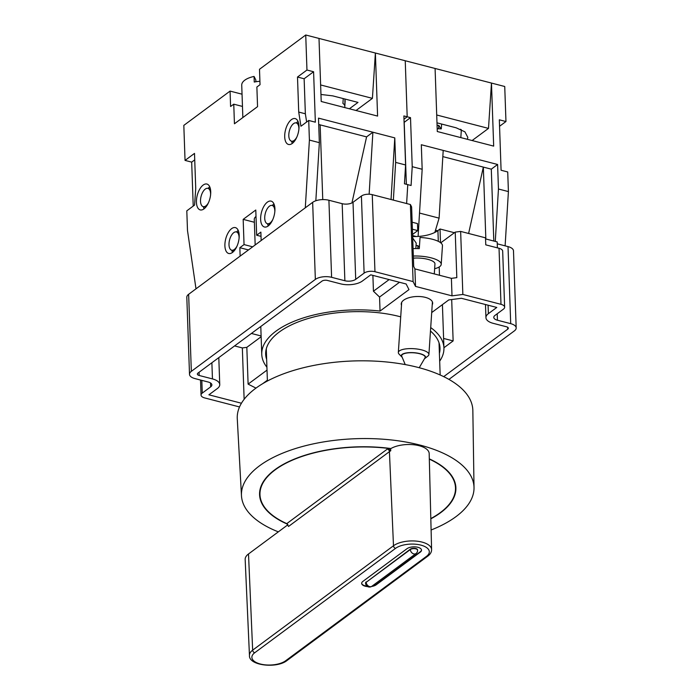 <?xml version="1.0" encoding="UTF-8"?>
<svg xmlns="http://www.w3.org/2000/svg" width="700" height="700" viewBox="0 0 700 700"><rect width="100%" height="100%" fill="white"/><g stroke="black" fill="none" stroke-linecap="round" stroke-linejoin="round"><path stroke-width="1.05" d="M424.471 358.75A12.18 3.824 -176.2 0 0 424.812 358.514A12.18 3.824 -176.2 0 0 425.276 356.352A12.18 3.824 -176.2 0 0 410.734 352.59A12.18 3.824 -176.2 0 0 401.572 356.624A12.18 3.824 -176.2 0 0 401.87 356.983A12.18 3.824 -176.2 0 0 402.176 357.262M401.87 356.983L399.088 354.13A15.321 4.812 3.8 0 1 398.711 353.675A15.321 4.812 3.8 0 1 398.335 352.494A15.321 4.812 3.8 0 1 412.081 348.618A15.321 4.812 3.8 0 1 428.54 353.342A15.321 4.812 3.8 0 1 428.908 354.524A15.321 4.812 3.8 0 1 427.945 356.055L424.812 358.514M413.332 256.043A21.604 6.781 3.8 0 1 440.694 262.684A21.604 6.781 3.8 0 1 441.219 264.364A21.604 6.781 3.8 0 1 434.63 268.713M413.07 248.631A21.604 6.781 3.8 0 1 419.291 248.64L420.035 237.475A21.604 6.781 3.8 0 1 441.936 244.072A21.604 6.781 3.8 0 1 442.461 245.752L441.219 264.364M413.402 258.151A15.321 4.812 3.8 0 1 434.578 262.754A15.321 4.812 3.8 0 1 434.954 263.944L434.289 273.919M405.23 364.595L401.765 356.283A11.786 3.701 3.8 0 1 411.338 352.713A11.786 3.701 3.8 0 1 424.9 356.352A11.786 3.701 3.8 0 1 425.005 357.831L419.23 367.727M419.361 247.669L417.944 245.612L416.045 245.639M415.844 248.561L416.211 243.101L412.703 238.009M417.751 248.579L417.944 245.612M256.007 216.484A11.786 5.32 178 0 0 254.275 219.398L255.168 244.965M259.91 81.288A19.644 8.873 178 0 0 257.259 81.541A19.644 8.873 178 0 0 254.249 82.049L254.056 76.44L255.815 79.931L255.876 81.743M242.856 117.547L241.727 85.164A19.644 8.873 -2 0 1 254.056 76.44M274.82 211.785A9.432 4.611 -75.5 0 0 274.811 210.831A9.432 4.611 -75.5 0 0 272.134 205.441A9.432 4.611 -75.5 0 0 267.041 209.081A9.432 4.611 -75.5 0 0 264.723 218.312A9.432 4.611 -75.5 0 0 267.409 223.702A9.432 4.611 -75.5 0 0 272.834 219.459M210.612 194.705A9.432 4.611 -75.5 0 0 210.604 193.751A9.432 4.611 -75.5 0 0 207.926 188.361A9.432 4.611 -75.5 0 0 202.834 192.001A9.432 4.611 -75.5 0 0 200.515 201.232A9.432 4.611 -75.5 0 0 203.201 206.623A9.432 4.611 -75.5 0 0 208.626 202.379M298.891 129.255A9.432 4.611 -75.5 0 0 298.891 128.31A9.432 4.611 -75.5 0 0 296.205 122.92A9.432 4.611 -75.5 0 0 291.113 126.56A9.432 4.611 -75.5 0 0 288.803 135.782A9.432 4.611 -75.5 0 0 291.48 141.173A9.432 4.611 -75.5 0 0 296.905 136.929M239.085 238.271A9.432 4.611 -75.5 0 0 239.085 237.326A9.432 4.611 -75.5 0 0 236.399 231.936A9.432 4.611 -75.5 0 0 231.306 235.576A9.432 4.611 -75.5 0 0 228.996 244.799A9.432 4.611 -75.5 0 0 231.674 250.189A9.432 4.611 -75.5 0 0 237.099 245.945M239.19 235.252A13.361 6.536 -75.5 0 0 235.392 227.614A13.361 6.536 -75.5 0 0 228.174 232.776A13.361 6.536 -75.5 0 0 224.901 245.849A13.361 6.536 -75.5 0 0 228.699 253.479A13.361 6.536 -75.5 0 0 235.918 248.325A13.361 6.536 -75.5 0 0 239.19 235.252M238.219 230.396A13.361 6.536 -75.5 0 0 236.565 231.98M274.925 208.758A13.361 6.536 -75.5 0 0 271.127 201.127A13.361 6.536 -75.5 0 0 263.909 206.281A13.361 6.536 -75.5 0 0 260.636 219.354A13.361 6.536 -75.5 0 0 264.434 226.993A13.361 6.536 -75.5 0 0 271.652 221.83A13.361 6.536 -75.5 0 0 274.925 208.758M273.945 203.901A13.361 6.536 -75.5 0 0 272.291 205.485M210.718 191.678A13.361 6.536 -75.5 0 0 206.92 184.048A13.361 6.536 -75.5 0 0 199.701 189.201A13.361 6.536 -75.5 0 0 196.429 202.274A13.361 6.536 -75.5 0 0 200.226 209.904A13.361 6.536 -75.5 0 0 207.445 204.75A13.361 6.536 -75.5 0 0 210.718 191.678M209.737 186.821A13.361 6.536 -75.5 0 0 208.084 188.405M298.996 126.236A13.361 6.536 -75.5 0 0 295.199 118.597A13.361 6.536 -75.5 0 0 287.98 123.76A13.361 6.536 -75.5 0 0 284.707 136.832A13.361 6.536 -75.5 0 0 288.505 144.463A13.361 6.536 -75.5 0 0 295.724 139.309A13.361 6.536 -75.5 0 0 298.996 126.236M298.016 121.38A13.361 6.536 -75.5 0 0 296.363 122.964M343.236 98.586L342.921 103.416A19.644 6.195 -176.2 0 1 344.348 104.799A19.644 6.195 -176.2 0 1 344.829 106.19L344.951 99.024M261.012 236.364L256.664 235.235L260.864 232.12L261.161 240.529L305.296 207.804L309.4 140.079L308.717 120.47L315.35 122.185L313.591 71.741L306.959 70.026L305.734 35L259.49 69.282L260.033 84.691L256.874 87.027L257.556 106.645L234.439 123.786L233.756 104.169L242.471 106.426M242.043 94.194L230.064 91.096L183.82 125.379L185.045 160.405L191.678 162.12L193.218 206.097M305.734 35L405.239 60.751L407.19 116.795L405.239 60.751L491.47 83.064L488.495 128.398L472.115 140.534M267.566 223.746A13.361 6.536 -75.5 0 0 268.249 225.934M203.359 206.657A13.361 6.536 -75.5 0 0 204.041 208.845M291.637 141.216A13.361 6.536 -75.5 0 0 292.32 143.404M231.84 250.233A13.361 6.536 -75.5 0 0 232.514 252.42M418.101 236.451L422.17 169.269L412.221 166.688L411.084 185.5L407.767 184.643L406.621 203.543L407.767 184.643L404.451 183.785L405.589 164.972L395.64 162.4L393.356 200.112M322.761 199.596L320.154 124.871L318.719 124.504M351.934 202.921L366.581 136.885L372.89 132.213L369.136 194.224M366.581 136.885L320.154 124.871M309.4 140.079L319.349 142.66L318.5 118.134L394.783 137.883L395.64 162.4M185.045 160.405L194.504 153.396L195.729 188.423L194.582 205.074L186.804 210.84L187.486 230.457L196 288.838L240.135 256.113L239.846 247.704L244.046 244.589L252.674 246.82M320.626 84.954L372.409 98.359L375.384 53.025L377.589 116.078L321.204 101.483L318.999 38.43M320.959 94.465L332.789 95.882L357.998 102.401L349.396 108.78M372.409 98.359L356.029 110.495M412.221 166.688L410.506 117.653L407.19 116.795L403.988 119.166L407.19 116.795L403.874 115.938L405.589 164.972M315.831 200.76L319.349 142.66M306.959 70.026L297.5 77.035L298.716 112.07L300.939 126.236L308.717 120.47M230.064 91.096L230.598 106.505L233.756 104.169M256.664 235.235L255.78 210.018L243.171 219.371L244.046 244.589M239.846 247.704L248.465 249.935M243.171 219.371L254.38 222.268M391.046 199.518L394.783 137.883M194.731 159.862L191.678 162.12M313.591 71.741L304.132 78.759L305.358 113.785L306.644 122.001M305.358 113.785L298.716 112.07M304.132 78.759L297.5 77.035M437.194 128.765A19.644 6.195 3.8 0 1 441.289 128.87L441.604 124.04M485.844 238.98L483.332 167.099L491.295 169.164L497.604 164.482L498.452 189.009L508.41 191.581L507.719 171.964L501.086 170.249L499.327 119.814L505.96 121.529L504.735 86.502L491.47 83.064L493.675 146.116L437.29 131.521L435.085 68.478M436.713 114.992L488.495 128.398M436.984 122.841L456.173 127.811L464.914 131.836L467.836 137.419L467.364 139.309M416.29 236.53L412.615 235.576M468.615 233.468L483.332 167.099L442.829 156.616M434.831 232.435L439.101 218.138L443.205 150.412L497.604 164.482M422.17 169.269L421.312 144.742L443.205 150.412M495.276 241.421L498.452 189.009M508.41 191.581L505.12 245.849M412.58 234.421L417.743 230.598L412.396 229.215M499.555 126.28L505.96 121.529M441.017 128.852L438.786 125.361L437.071 125.379M438.786 125.361L438.567 128.774M491.295 169.164L493.806 241.036M435.496 230.213L437.64 230.764M419.519 213.062L439.101 218.138M417.743 230.598L417.498 223.589L412.151 222.206M410.506 117.653L404.206 122.325L406.368 184.284M400.715 316.855A87.211 39.401 178 0 0 279.213 332.071A87.211 39.401 178 0 0 265.676 354.174A87.211 39.401 178 0 0 266.648 359.415M372.89 275.38L373.441 291.217L379.558 297.045L380.047 311.062A91.14 41.178 178 0 0 275.896 331.214A91.14 41.178 178 0 0 261.756 354.314A91.14 41.178 178 0 0 266.919 367.211M401.485 305.27A15.715 7.096 -2 0 1 401.249 303.826A15.715 7.096 -2 0 1 403.681 300.169A15.715 7.096 -2 0 1 421.558 296.686A15.715 7.096 -2 0 1 432.652 303.38A15.715 7.096 -2 0 1 432.224 304.832M428.654 451.561A21.604 9.765 178 0 0 412.598 444.649A21.604 9.765 178 0 0 390.915 448.534A21.604 9.765 178 0 0 390.652 448.691L390.749 450.774A21.586 9.756 178 0 0 389.428 451.649L288.531 526.452L286.773 523.626L387.371 449.05A2.354 1.759 -126.6 0 1 389.428 451.649L393.488 545.764A20.668 9.336 -2 0 1 414.47 540.977A20.668 9.336 -2 0 1 431.095 547.671A20.668 9.336 -2 0 1 431.594 549.596L429.179 453.574A21.604 9.765 178 0 0 428.654 451.561M387.371 449.05A23.94 10.815 -2 0 1 388.325 448.394A97.825 44.188 178 0 0 275.144 469.866A97.825 44.188 178 0 0 259.971 494.655A97.825 44.188 178 0 0 286.773 523.626M388.325 448.394L390.749 450.774M430.815 518.577A97.825 44.188 178 0 0 440.317 512.61A97.825 44.188 178 0 0 455.499 487.821A97.825 44.188 178 0 0 429.319 459.13M430.815 518.84A98.219 44.371 178 0 0 440.65 512.697A98.219 44.371 178 0 0 455.892 487.812A98.219 44.371 178 0 0 429.31 458.867M390.915 448.534A98.219 44.371 178 0 0 274.811 469.779A98.219 44.371 178 0 0 259.578 494.664A98.219 44.371 178 0 0 287.586 524.239M431.104 530.005A116.349 52.561 178 0 0 455.963 516.661A116.349 52.561 178 0 0 474.023 487.646A116.349 52.561 178 0 0 389.76 439.793A116.349 52.561 178 0 0 259.507 465.815A116.349 52.561 178 0 0 241.474 495.766A116.349 52.561 178 0 0 278.329 531.86L248.509 553.962A21.604 9.765 -2 0 0 245.166 559.484L249.454 655.436A20.668 9.336 -2 0 1 252.656 650.16L393.488 545.764A2.354 1.759 -126.6 0 0 395.553 548.363L254.721 652.759A2.354 1.759 -126.6 0 1 252.656 650.16L248.509 553.962M474.023 487.646L472.841 410.533A117.854 53.244 178 0 0 387.476 362.066A117.854 53.244 178 0 0 255.544 388.43A117.854 53.244 178 0 0 237.274 418.757L241.474 495.766M371.858 586.276A3.929 3.929 0 0 1 365.592 583.258A3.929 1.776 -2 0 1 366.205 582.26L410.34 549.535A3.929 2.931 53.4 0 0 413.779 553.901A3.929 2.931 -126.6 0 0 416.001 553.551L371.858 586.276A3.929 2.931 53.4 0 1 369.644 586.617A3.929 2.931 -126.6 0 1 366.205 582.26L410.331 549.185A3.929 1.776 -2 0 1 414.715 548.31A3.929 1.776 -2 0 1 417.576 549.911A3.929 1.776 -2 0 1 417.559 550.086M366.188 581.91A3.929 1.776 178 0 0 365.584 582.907A3.929 1.776 178 0 0 365.601 583.082M361.672 583.214A7.857 3.552 178 0 0 367.098 586.215M372.181 586.031A7.857 3.552 178 0 0 376.136 584.483L376.154 584.832A7.857 3.552 178 0 1 371.525 586.495M421.496 549.946A7.857 3.552 -2 0 1 420.28 551.758L420.289 552.116A7.857 3.552 -2 0 0 421.514 550.121A7.857 3.552 -2 0 0 415.791 546.919A7.857 3.552 -2 0 0 407.024 548.678L362.889 581.403A7.857 3.552 178 0 0 361.664 583.389A7.857 3.552 178 0 0 367.754 586.626M420.289 552.116L376.154 584.832M420.28 551.758L376.136 584.483M287.954 524.72L278.329 531.86M189.508 374.334L186.812 297.273A11.786 5.32 -2 0 1 188.641 294.289L191.336 371.35A11.786 5.32 178 0 0 189.508 374.334A11.786 5.32 178 0 0 194.976 378.595L208.241 382.034A7.857 3.552 -2 0 1 211.89 384.869A7.857 3.552 -2 0 1 210.674 386.864L202.265 393.094A7.857 3.552 178 0 0 201.049 395.089A7.857 3.552 178 0 0 204.697 397.933L239.531 406.945M448.936 379.4L514.351 330.908A11.786 5.32 178 0 0 516.18 327.924A11.786 5.32 178 0 0 510.702 323.662L497.438 320.224A7.857 3.552 -2 0 1 493.789 317.389A7.857 3.552 -2 0 1 495.014 315.394L503.414 309.164A7.857 3.552 178 0 0 504.639 307.169A7.857 3.552 178 0 0 500.99 304.325L462.849 294.455L452.008 295.855L415.52 286.414L413.096 281.584L374.955 271.714A7.857 3.552 178 0 0 364.114 273.114L355.705 279.344A7.857 3.552 -2 0 1 344.873 280.744L331.599 277.314A11.786 5.32 178 0 0 315.35 279.414L312.655 202.352L188.641 294.289M312.655 202.352A11.786 5.32 -2 0 1 328.912 200.252L331.599 277.314M344.873 280.744L342.178 203.683L328.912 200.252M342.178 203.683A7.857 3.552 178 0 0 353.019 202.282L355.705 279.344M364.114 273.114L361.419 196.053L353.019 202.282M361.419 196.053A7.857 3.552 -2 0 1 372.26 194.653L374.955 271.714M452.008 295.855L451.395 278.346L414.908 268.905L413.7 266.49L411.618 206.938L410.401 204.523L372.26 194.653M412.65 236.504A25.532 11.532 178 0 0 437.92 230.562L440.02 229.005L454.396 232.724M510.702 323.662L508.016 246.601L497.254 243.819M508.016 246.601A11.786 5.32 -2 0 1 513.485 250.862L516.18 327.924M485.555 238.901L497.184 241.911L497.394 247.861M504.639 307.169L502.679 251.125A7.857 3.552 178 0 0 499.03 248.281L485.765 244.851L485.52 237.843L460.644 231.411L455.227 232.111L456.811 277.646L451.395 278.346M315.35 279.414L191.336 371.35M415.52 286.414L414.908 268.905M413.096 281.584L410.401 204.523M462.849 294.455L460.644 231.411M440.746 242.848L455.227 232.111M440.501 242.655L440.02 229.005M439.399 353.386A87.211 39.401 178 0 0 440.002 348.084A87.211 39.401 178 0 0 430.474 331.047M439.67 361.174A91.14 41.178 178 0 0 443.931 347.944A91.14 41.178 178 0 0 430.71 327.582M443.713 376.644L507.719 329.192A3.929 1.776 178 0 0 508.323 328.195A3.929 1.776 178 0 0 506.502 326.777L493.238 323.348A15.715 7.096 -2 0 1 485.94 317.66A15.715 7.096 -2 0 1 488.373 313.679L496.781 307.449L461.387 298.287L448.77 299.915L431.707 312.567M380.047 311.062L408.975 289.616L406.14 283.99L370.746 274.829L362.338 281.059A15.715 7.096 -2 0 1 340.664 283.859L327.399 280.429A3.929 1.776 178 0 0 321.983 281.129L197.969 373.065A3.929 1.776 178 0 0 197.356 374.062A3.929 1.776 178 0 0 199.176 375.48L212.45 378.91A15.715 7.096 -2 0 1 219.748 384.598A15.715 7.096 -2 0 1 217.306 388.579L208.898 394.809L241.447 403.235M255.981 388.106L248.106 384.125L267.024 370.108M262.754 383.635L267.374 380.214M248.106 384.125L246.829 347.349L261.144 336.735M244.134 399.315L242.34 347.926L246.829 347.349M234.579 345.922L242.34 347.926M261.109 335.974L251.396 333.454M379.558 297.045L399.49 282.266M373.441 291.217L389.13 279.589M443.599 338.441L453.136 340.909L443.922 347.743M453.136 340.909L451.692 299.539M461.186 129.561L461.256 131.162A19.644 6.195 -176.2 0 0 460.477 129.246M410.331 549.185L410.34 549.535A3.929 1.776 -2 0 1 414.724 548.66A3.929 1.776 -2 0 1 417.585 550.261L417.576 549.911M249.454 655.436C248.588 665.639 276.78 668.745 286.965 660.555A2.354 1.759 -126.6 0 1 285.635 660.765L426.466 556.36A18.314 8.269 178 0 0 420.805 545.099A18.314 8.269 178 0 0 395.553 548.363M254.721 652.759A18.314 8.269 178 0 0 260.382 664.02A18.314 8.269 178 0 0 285.635 660.765M286.965 660.555L427.796 556.15A2.354 1.759 -126.6 0 1 426.466 556.36M201.819 380.371L202.265 393.094M210.674 386.864L210.534 382.97M500.99 304.325L499.03 248.281M437.92 230.562L438.296 241.343M439.189 266.98L439.477 275.257M497.21 313.757L497.438 320.224M211.881 362.749L212.45 378.91M199.176 375.48L199.071 372.243M488.373 313.679L488.084 305.191M507.649 327.25L507.719 329.192M428.908 354.524L432.416 301.936M398.335 352.494L401.678 302.374M267.409 223.702L269.902 224.35M203.201 206.623L205.695 207.261M291.48 141.173L293.974 141.82M231.674 250.189L234.168 250.836M344.741 107.572L345.179 100.599M236.399 231.936L238.892 232.584M296.205 122.92L298.699 123.567M207.926 188.361L210.42 189.009M272.134 205.441L274.627 206.089M461.256 131.162L460.827 137.611M261.756 354.314L260.785 326.498M455.359 483.866L455.499 487.821M440.16 374.981L439.031 342.842M416.001 553.551A3.929 3.929 0 0 0 417.585 550.261M427.796 556.15C430.36 554.225 431.62 552.038 431.594 549.596M259.831 490.691L259.971 494.655M267.4 381.019L266.28 348.871M201.049 395.089L200.524 380.03M218.803 357.613L219.748 384.598M485.476 304.517L485.94 317.66M443.931 347.944L442.418 304.631"/></g></svg>
